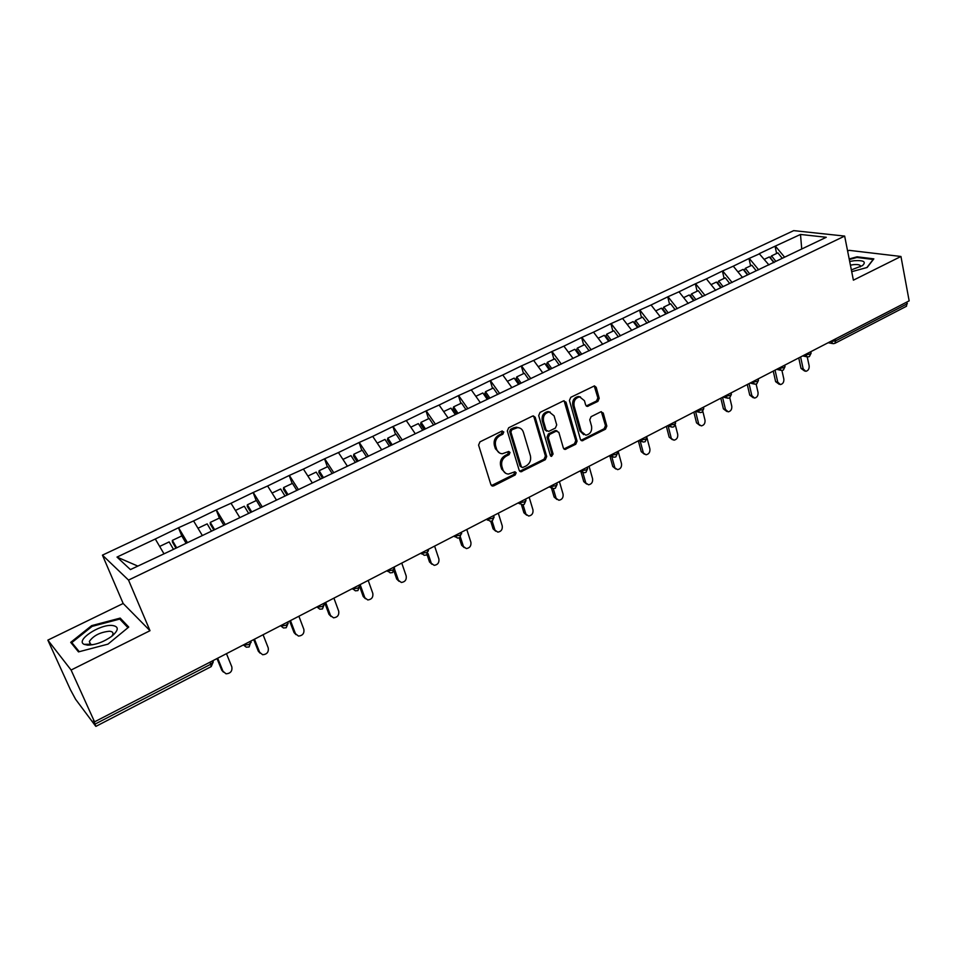 <?xml version="1.0" encoding="UTF-8"?>
<svg xmlns="http://www.w3.org/2000/svg" width="957" height="957" viewBox="0 0 957 957"><rect width="100%" height="100%" fill="white"/><g stroke="black" fill="none" stroke-linecap="round" stroke-linejoin="round"><path stroke-width="1.44" d="M503.789 431.954L501.887 431.105L479.971 441.847L478.584 445.101L490.929 484.744L493.656 485.893L515.201 474.959L516.158 472.734L514.938 471.765L508.466 474.062C505.739 473.894 503.872 472.423 502.892 469.636L501.887 466.358C500.978 461.92 502.437 458.499 506.253 456.094L509.052 454.695L510.009 452.458L508.753 451.477L502.377 453.738C499.566 453.594 497.652 452.087 496.635 449.228L495.618 445.914C494.697 441.416 496.169 437.983 500.009 435.591L502.832 434.203L503.789 431.954M499.638 453.044L495.391 448.737L494.374 445.424C493.465 440.938 494.925 437.505 498.764 435.124L501.576 433.736L502.269 430.973M492.676 486.12L491.443 485.582L513.957 474.445L514.699 471.789M505.727 473.32L501.647 469.121L500.643 465.844C499.745 461.406 501.193 457.996 505.009 455.592L507.808 454.204L508.526 451.501M87.506 645.138L88.511 644.252M597.886 401.39L599.202 398.279L596.199 387.322L594.429 385.898L570.779 397.322L569.439 400.469L580.444 439.43L582.131 440.806L605.518 429.167L606.822 426.08L603.245 413.041L600.757 411.845L591.091 416.678L589.763 419.8L591.582 426.296C592.132 431.272 590.206 434.239 585.816 435.172L581.294 431.475L574.068 405.84C573.482 400.875 575.36 397.897 579.715 396.904L584.452 400.708L585.648 405.002L587.395 406.414L597.886 401.39L596.546 400.983L597.862 397.873L594.237 385.91M150.01 630.699L123.166 603.484L47.85 640.125L71.093 670.032L150.01 630.699L128.525 580.086L844.648 236.08L853.393 280.174L900.956 256.476L909.15 300.869L94.552 721.841L93.439 720.37L95.114 724.078L210.719 664.254L209.882 662.244M71.093 670.032L94.552 721.841M535.19 417.288L532.547 416.068L508.681 427.767L507.306 430.985L519.22 470.425L520.955 471.801L545.358 459.671L546.698 456.513L535.19 417.288L533.3 415.864M540.047 412.383L563.422 400.923L566.006 402.155L577.071 441.141L575.743 444.263L565.073 449.455L563.374 448.079L558.84 432.325L556.244 431.128L549.641 434.43L548.301 437.588L553.086 454.025L551.531 456.381L550.335 455.412L538.695 415.577L540.047 412.383M128.525 580.086L102.435 555.144L793.7 230.625L844.648 236.08M776.617 253.473L775.05 246.212L759.224 253.677L768.938 264.933M775.05 246.212L800.495 234.453L826.262 237.276L169.868 551.076L130.427 569.582L117.005 557.082L155.297 539.006L163.874 553.613M186.125 543.313L181.794 535.92L178.469 527.762L155.297 539.006M178.469 527.762L193.577 520.931L202.214 535.298M219.392 518.072L216.21 509.949L193.577 520.931M216.21 509.949L231.008 503.262L239.705 517.39M256.177 500.595L253.126 492.52L231.008 503.262M253.126 492.52L267.613 485.989L276.358 499.889M292.16 483.512L289.217 475.485L267.613 485.989M289.217 475.485L303.417 469.086L312.209 482.771M327.366 466.801L324.531 458.822L303.417 469.086M324.531 458.822L338.443 452.553L347.283 466.023M361.818 450.436L359.09 442.517L338.443 452.553M359.09 442.517L372.716 436.38L381.592 449.634M395.528 434.43L392.908 426.559L372.716 436.38M392.908 426.559L406.27 420.542L415.182 433.593M428.545 418.759L426.009 410.936L406.27 420.542M426.009 410.936L439.107 405.038L448.055 417.898M460.867 403.411L458.427 395.636L439.107 405.038M458.427 395.636L471.275 389.858L480.247 402.526M492.52 388.375L490.187 380.647L471.275 389.858M490.187 380.647L502.784 374.988L511.78 387.465M523.539 373.649L521.29 365.969L502.784 374.988M521.29 365.969L533.647 360.418L542.822 372.931M553.924 359.222L551.758 351.59L533.647 360.418M551.758 351.59L563.888 346.147L573.087 358.48M583.71 345.082L581.617 337.498L563.888 346.147M581.617 337.498L593.519 332.151L602.743 344.317M612.899 331.218L610.901 323.681L593.519 332.151M610.901 323.681L622.576 318.442L631.823 330.428M641.525 317.628L639.599 310.14L622.576 318.442M639.599 310.14L651.059 304.996L660.318 316.815M669.589 304.302L667.735 296.849L651.059 304.996M667.735 296.849L679.003 291.801L688.262 303.465M697.115 291.227L695.332 283.834L679.003 291.801M695.332 283.834L706.398 278.87L715.68 290.378M724.126 278.403L722.415 271.046L706.398 278.87M722.415 271.046L733.277 266.178L742.56 277.53M750.623 265.819L748.972 258.51L733.277 266.178M748.972 258.51L759.655 253.737M749.403 258.569L758.686 269.826M722.834 271.118L732.105 282.518M695.751 283.894L705.022 295.462M668.142 296.933L677.4 308.656M639.994 310.212L649.241 322.102M611.284 323.765L620.519 335.823M582 337.594L591.223 349.819M552.129 351.686L561.328 364.091M521.649 366.076L530.824 378.661M490.534 380.766L499.686 393.542M458.774 395.755L467.901 408.723M426.355 411.055L435.447 424.226M393.231 426.69L402.287 440.064M359.401 442.66L368.421 456.238M324.83 458.977L333.814 472.77M289.504 475.653L298.44 489.661M253.402 492.699L262.278 506.935M216.473 510.129L225.302 524.603M178.708 527.953L187.476 542.667M47.85 640.125L70.411 689.674L75.579 699.268L95.58 726.064L95.114 724.078M117.005 557.082L137.772 566.066M900.956 256.476L849.134 250.339L847.615 251.069M907.069 301.945L906.494 306.24L835.006 343.288M123.166 603.484L102.435 555.144M775.481 246.26L784.596 257.182M800.495 234.453L801.739 248.999M91.645 625.639L70.698 642.362L78.486 651.896L107.985 644.133L128.74 627.062L120.199 618.102L91.645 625.639L92.004 626.452M851.706 271.68L867.138 267.481L873.837 258.857L857.077 256.799L849.182 258.952M519.723 471.287L544.078 459.181L545.418 456.022L533.91 416.845M511.851 429.777L510.894 432.026L521.314 466.621L522.522 467.59L526.087 465.963C529.831 463.583 531.279 460.197 530.405 455.795L523.371 432.193C522.366 429.274 520.429 427.755 517.57 427.635L511.851 429.777L510.595 429.31L509.638 431.559L510.894 432.026M521.697 467.243L520.058 466.107L509.638 431.559M518.957 427.791L516.313 427.181L513.538 427.863L514.794 428.329M510.595 429.31L513.538 427.863M563.9 448.965L574.439 443.797L575.755 440.675L564.08 400.732M556.986 430.925L554.952 430.674L548.361 433.964L547.021 437.122L551.806 453.534L553.086 454.025M550.55 455.855L551.806 453.534M554.091 415.828L549.294 412.024C544.808 413.005 542.87 416.02 543.492 421.068L546.148 430.195L548.756 431.38L555.371 428.09L556.711 424.932L554.091 415.828M550.191 412.084L548.002 411.594C543.516 412.575 541.578 415.589 542.2 420.613L543.492 421.068M546.782 431.2L544.856 429.729L542.2 420.613M586.234 405.983L596.546 400.983M580.492 396.952L578.399 396.497C574.044 397.49 572.166 400.469 572.753 405.421L574.068 405.84M583.71 434.657L579.978 431.021L572.753 405.421M580.971 440.34L604.178 428.724L605.494 425.638L601.343 411.666M121.324 620.71L120.199 618.102M857.209 257.493L857.077 256.799M223.388 672.077L221.773 670.223L217.012 658.56M221.773 670.223L226.055 673.812C230.481 673.477 232.419 671.18 231.845 666.921L226.474 653.667M173.48 549.354L169.162 541.913L159.652 546.435M176.674 547.823L172.356 540.394L181.794 535.92M175.98 548.158L172.427 542.045L172.356 540.394M223.089 671.491L217.682 658.213M260.089 653.153L258.306 651.191L253.713 639.587M258.306 651.191L262.673 654.744C266.943 654.361 268.797 652.1 268.247 647.937L263.079 634.754M211.497 531.195L207.167 523.874L197.967 528.24M223.866 525.285L219.524 518L210.289 522.39L214.631 529.7M213.842 530.07L210.265 524.065L210.289 522.39M259.694 652.399L254.478 639.192M295.976 634.635L294.038 632.577L289.624 621.033M294.038 632.577L298.488 636.082C302.603 635.663 304.398 633.426 303.859 629.359L298.895 616.248M248.676 513.431L244.31 506.229L235.434 510.452M260.771 507.653L256.404 500.487L247.373 504.782L251.739 511.971M250.854 512.39L247.265 506.468L247.373 504.782M295.486 633.725L290.473 620.603M331.098 616.499L329.005 614.358L324.758 602.886M329.005 614.358L333.514 617.827C337.486 617.373 339.221 615.16 338.706 611.188L333.921 598.137M285.03 496.073L280.652 488.979L272.063 493.058M296.861 490.415L292.471 483.369L283.643 487.556L288.021 494.637M287.052 495.104L283.451 489.278L283.643 487.556M330.512 615.459L325.679 602.396M365.454 598.735L363.217 596.522L359.988 587.502M363.217 596.522L367.787 599.955C371.627 599.477 373.302 597.3 372.811 593.4L368.206 580.42M320.439 478.835L316.193 472.1L307.891 476.048M332.163 473.559L327.761 466.609L319.124 470.712L323.514 477.687M322.473 478.189L318.848 472.447L319.124 470.712M364.784 597.575L360.143 584.595M399.081 581.342L396.712 579.069L394.033 571.341M396.712 579.069L401.342 582.466C405.05 581.964 406.665 579.81 406.199 575.982L401.761 563.087M355.226 462.231L350.968 455.592L342.929 459.408M366.698 457.063L362.284 450.221L353.839 454.228L358.241 461.095M357.117 461.633L353.492 455.987L353.839 454.228M398.339 580.074L394.655 569.439M87.601 645.15C95.676 644.946 103.787 641.956 111.921 636.19C119.003 629.933 119.003 626.357 111.921 625.423C99.229 624.383 75.28 640.472 84.096 644.348L87.601 645.15L88.618 644.252M111.778 636.297L112.818 634.551C113.452 632.529 112.292 631.429 109.349 631.237C100.174 632.206 93.499 635.604 89.336 641.441L90.317 644.217L92.626 644.755M79.264 651.693L71.811 642.59L92.099 626.38L119.769 619.071L127.963 627.696M72.935 645.102L71.811 642.59M851.347 269.898L862.436 265.615C866.492 261.799 863.8 260.172 854.338 260.711L849.672 261.452M860.247 266.895L860.427 266.536C860.63 264.898 858.333 264.264 853.548 264.646L850.414 265.149M849.302 259.538L856.946 257.457L873.191 259.467L866.898 267.541M431.99 564.295L429.514 561.986L427.061 554.689M429.514 561.986L434.179 565.336C437.768 564.821 439.335 562.68 438.88 558.936L434.61 546.112M389.272 445.962L385.001 439.43L377.225 443.115M400.505 440.914L396.078 434.167L387.812 438.103L392.226 444.861M390.875 445.196L387.394 439.873L387.812 438.103M431.188 562.943L428.054 553.601M464.217 547.595L461.633 545.251L459.276 537.978M461.633 545.251L466.334 548.564C469.803 548.026 471.322 545.921 470.892 542.236L466.789 529.484M422.599 430.052L418.317 423.604L410.804 427.181M433.605 425.099L429.167 418.46L421.056 422.312L425.339 428.736M424.071 429.346L420.578 424.095L421.056 422.312M463.355 546.16L460.484 537.308M495.774 531.231L493.094 528.85L490.714 521.29M493.094 528.85L497.831 532.128C501.181 531.578 502.652 529.496 502.246 525.872L498.298 513.191M455.233 414.477L450.938 408.125L443.665 411.57M465.999 409.632L461.549 403.076L453.618 406.845L457.913 413.185M456.585 413.831L453.08 408.651L453.618 406.845M494.865 529.723L492.125 521.003M526.685 515.189L523.922 512.796L521.445 504.674M523.922 512.796L528.671 516.026C531.925 515.464 533.36 513.407 532.965 509.854L529.161 497.245M487.173 399.213L482.878 392.956L475.844 396.294M497.736 394.475L493.274 388.016L485.51 391.7L489.817 397.956M488.417 398.626L484.9 393.518L485.51 391.7M525.74 513.622L523.048 504.758M556.962 499.458L554.127 497.054L551.423 487.855M554.127 497.054L558.9 500.248C562.058 499.686 563.446 497.64 563.075 494.147L559.414 481.61M518.479 384.271L514.172 378.099L507.354 381.329M528.826 379.618L524.352 373.254L516.744 376.879L521.051 383.039M519.591 383.733L516.074 378.697L516.744 376.879M555.993 497.843L553.266 488.596M586.653 484.051L583.746 481.622L580.899 471.657M583.746 481.622L588.531 484.792C591.582 484.206 592.945 482.196 592.586 478.751L589.069 466.286M549.139 369.629L544.82 363.54L538.229 366.675M559.283 365.072L554.809 358.803L547.344 362.344L551.663 368.421M550.143 369.139L546.626 364.186L547.344 362.344M585.636 482.376L582.849 472.567M615.806 468.978L612.767 466.502L609.836 455.867M612.767 466.502L617.564 469.624C620.531 469.038 621.847 467.052 621.512 463.667L618.138 451.261M579.176 355.274L574.858 349.281L568.482 352.308M589.117 350.824L584.643 344.628L577.334 348.097L581.653 354.09M580.086 354.844L576.557 349.951L577.334 348.097M614.705 467.207L611.774 456.561M644.384 454.192L641.238 451.668L638.343 440.818M641.238 451.668L646.035 454.766C648.918 454.168 650.198 452.206 649.887 448.869L646.633 436.536M608.628 341.218L604.298 335.297L598.137 338.228M618.378 336.852L613.892 330.739L606.726 334.149L611.056 340.058M609.43 340.836L605.901 336.003L606.726 334.149M643.212 452.35L640.221 441.105M672.4 439.694L669.146 437.122L666.359 426.344M669.146 437.122L673.955 440.184C676.755 439.586 678.011 437.636 677.712 434.346L675.379 425.207M637.494 327.426L633.163 321.588L627.194 324.423M647.052 323.143L642.566 317.126L635.544 320.463L639.874 326.289M638.199 327.091L634.658 322.33L635.544 320.463M671.156 437.768L668.13 426.021M699.878 425.446L696.529 422.862L693.849 412.132M696.529 422.862L701.325 425.889C704.053 425.279 705.285 423.353 704.998 420.111L702.893 411.57M665.797 313.908L661.466 308.154L655.689 310.893M675.152 309.697L670.69 303.776L663.799 307.041L668.13 312.795M666.407 313.621L662.866 308.92L663.799 307.041M698.574 423.473L695.536 411.271M726.83 411.474L723.396 408.866L720.824 398.196M723.396 408.866L725.466 409.44L728.193 411.857C730.849 411.247 732.033 409.345 731.77 406.151L729.784 397.825M693.55 300.654L689.219 294.971L683.633 297.627M702.594 296.335L698.263 290.677L691.516 293.895L695.847 299.565M694.064 300.414L690.535 295.773L691.516 293.895M725.466 409.44L722.547 397.311M753.267 397.753L749.75 395.121L747.285 384.523M749.75 395.121L751.855 395.672L754.547 398.088C757.131 397.478 758.291 395.6 758.04 392.442L756.126 384.104M720.777 287.662L716.446 282.052L711.039 284.624M729.653 283.416L725.322 277.829L718.695 280.987L723.025 286.586M721.207 287.459L717.666 282.877L718.695 280.987M751.855 395.672L749.056 383.601M779.213 384.283L775.625 381.652L773.256 371.101M775.625 381.652L777.754 382.166L780.41 384.57C782.934 383.972 784.07 382.106 783.831 378.996L781.929 370.467M747.537 274.958L743.158 269.372L737.919 271.848M756.197 270.747L751.867 265.233L745.359 268.319L749.69 273.846M747.836 274.743L744.295 270.221L745.359 268.319M777.754 382.166L775.062 370.168M804.67 371.053L801.021 368.409L798.748 357.93M801.021 368.409L803.186 368.9L805.794 371.316C808.246 370.706 809.371 368.864 809.144 365.789L807.241 356.937M773.854 262.589L769.368 256.919L764.296 259.323M782.24 258.306L777.909 252.863L771.533 255.89L775.852 261.357M774.117 262.457L770.421 257.804L771.533 255.89M803.186 368.9L800.602 356.973M95.915 726.363L211.198 666.61L210.719 664.254L213.244 661.945L213.064 661.06M835.282 339.041L835.652 340.836L907.392 303.716M830.425 341.553L835.652 340.836L834.863 343.36L833.128 343.683L830.879 341.326M250.674 641.166L251.153 642.374L248.748 644.575L243.724 645.209L246.296 647.183L249.131 646.956L250.937 641.477M287.734 622.014L288.213 623.246L285.916 625.34L280.903 625.986L283.487 627.983L286.215 627.732L288.153 623.091M323.98 603.281L324.447 604.537L322.258 606.535L317.257 607.193L319.853 609.19L322.473 608.939L324.315 604.178M359.425 584.966L359.88 586.234L357.798 588.136L352.81 588.818L355.394 590.828L357.93 590.565L359.617 585.517M394.093 567.046L394.547 568.338L392.561 570.157L387.585 570.839L390.169 572.86L392.609 572.585L394.236 567.465M428.03 549.509L428.461 550.825L426.571 552.548L421.618 553.254L424.178 555.275L426.547 555L428.186 549.988M461.226 532.355L461.657 533.683L459.85 535.322L454.91 536.04L457.47 538.061L459.755 537.786L461.406 532.87M492.353 520.883L494.159 516.9L492.424 518.467L487.508 519.196L490.044 521.218L492.269 520.931M524.197 504.387L525.979 500.463L524.328 501.958L519.424 502.7L521.936 504.722L524.101 504.435M525.572 499.099L525.752 499.721M555.371 488.226L557.141 484.362L555.562 485.797L550.67 486.539L553.158 488.572L555.275 488.273M556.735 482.998L556.938 483.668M585.911 472.399L587.67 468.595L586.151 469.959L581.282 470.712L583.746 472.746L585.804 472.447M587.275 467.207L587.478 467.925M615.829 456.896L617.576 453.14L616.129 454.443L611.272 455.209L613.712 457.255L615.722 456.944M617.193 451.752L617.409 452.505M645.15 441.703L646.884 437.995L645.497 439.251L640.664 440.017L643.068 442.062L645.042 441.751M646.513 436.595L646.729 437.397M673.884 426.798L675.618 423.161L674.29 424.346L669.469 425.135L671.85 427.169L673.776 426.858M675.259 421.75L675.475 422.587M702.055 412.204L703.778 408.603L702.51 409.752L697.701 410.541L700.057 412.575L701.936 412.264M703.431 407.18L703.646 408.065M729.677 397.885L731.399 394.332L730.179 395.432L725.394 396.222L727.703 398.256L729.557 397.945M731.052 392.908L731.28 393.817M756.76 383.841L758.482 380.336L757.31 381.388L752.549 382.19L754.834 384.224L756.652 383.901M758.147 378.9L758.375 379.845M783.34 370.072L785.051 366.603L783.927 367.608L779.177 368.421L781.426 370.455L783.221 370.132M784.728 365.167L784.943 366.148M809.407 356.566L811.117 353.133L810.029 354.102L805.316 354.915L807.529 356.937L809.287 356.626M810.806 351.697L811.022 352.69M498.764 435.124L500.009 435.591M494.374 445.424L495.618 445.914M495.391 448.737L496.635 449.228M507.808 454.204L509.052 454.695M505.009 455.592L506.253 456.094M500.643 465.844L501.887 466.358M501.647 469.121L502.892 469.636M513.957 474.445L515.201 474.959M492.424 485.343L493.656 485.893M501.576 433.736L502.832 434.203M545.418 456.022L546.698 456.513M544.078 459.181L545.358 459.671M520.632 471.059L521.888 471.574M520.058 466.107L521.314 466.621M564.702 401.737L566.006 402.155M575.755 440.675L577.071 441.141M574.439 443.797L575.743 444.263M564.642 448.761L565.946 449.24M554.952 430.674L556.244 431.128M548.361 433.964L549.641 434.43M547.021 437.122L548.301 437.588M544.856 429.729L546.148 430.195M586.856 405.792L588.184 406.211M579.978 431.021L581.294 431.475M601.917 412.623L603.245 413.041M605.494 425.638L606.822 426.08M604.178 428.724L605.518 429.167M581.665 440.136L582.98 440.603M594.859 386.939L596.199 387.322M597.862 397.873L599.202 398.279M211.198 666.61L213.244 661.945L212.765 660.761M352.977 589.201L352.212 588.687M387.872 571.437L386.831 570.803M422.001 554.043L420.697 553.302M455.412 536.985L453.845 536.171M488.106 520.285L486.288 519.4M520.118 503.908L518.048 502.987M551.459 487.867L549.162 486.91M582.155 472.136L579.631 471.167M612.217 456.716L609.477 455.735M641.668 441.596L638.738 440.615M670.534 426.762L667.412 425.793M698.825 412.216L695.524 411.271M726.566 397.956L723.085 397.023M753.757 383.96L750.121 383.051M780.422 370.215L776.641 369.354M806.584 356.746L802.66 355.908M832.243 343.515L828.188 342.714M519.747 471.311L520.955 471.801M516.313 427.181L517.57 427.635M563.984 449.048L565.073 449.455M555.802 430.471L557.094 430.925M550.742 456.082L551.531 456.381M548.002 411.594L549.294 412.024M586.366 406.091L587.395 406.414M578.399 396.497L579.715 396.904M581.09 440.435L582.131 440.806M90.317 644.217L84.096 644.348M90.628 644.348L89.336 641.441"/></g></svg>
